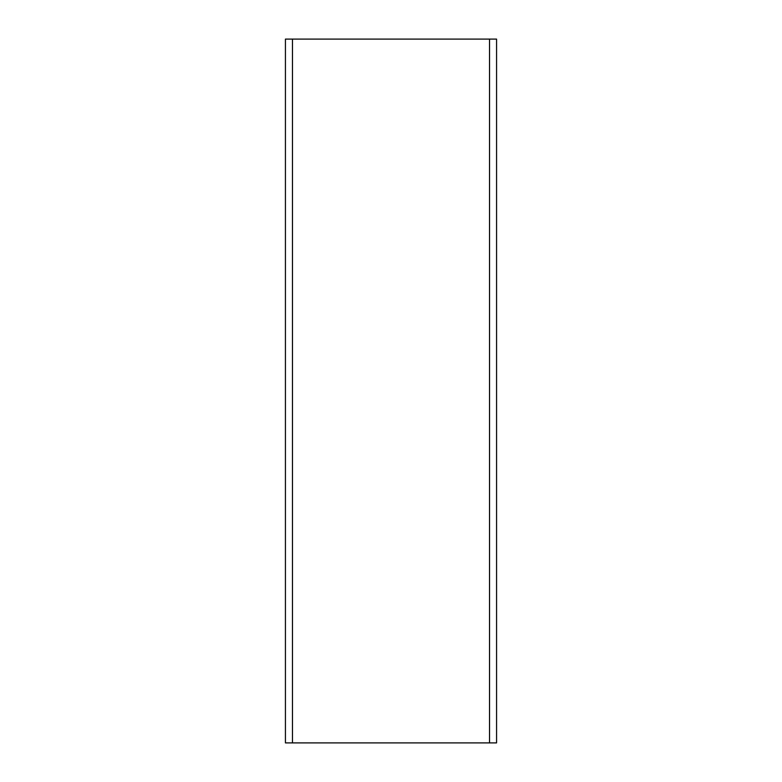 <?xml version="1.0" encoding="UTF-8"?>
<svg xmlns="http://www.w3.org/2000/svg" width="782" height="782" viewBox="0 0 782 782"><rect width="100%" height="100%" fill="white"/><g stroke="black" fill="none" stroke-linecap="round" stroke-linejoin="round"><path stroke-width="1.17" d="M285.43 39.1L285.43 742.9L285.43 39.1L292.468 39.1L292.468 742.9L285.43 742.9M292.468 39.1L496.57 39.1L496.57 742.9L292.468 742.9M489.532 39.1L489.532 742.9"/></g></svg>
